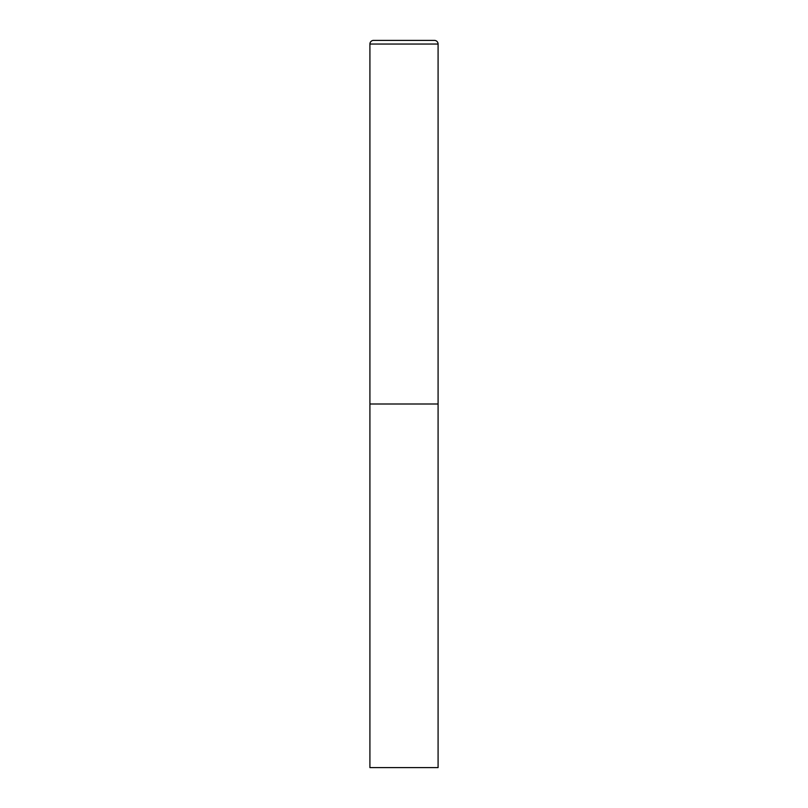 <?xml version="1.0" encoding="UTF-8"?>
<svg xmlns="http://www.w3.org/2000/svg" width="808" height="808" viewBox="0 0 808 808"><rect width="100%" height="100%" fill="white"/><g stroke="black" fill="none" stroke-linecap="round" stroke-linejoin="round"><path stroke-width="0.61" stroke-dasharray="4.04 3.03" d="M434.451 40.4L373.549 40.4M438.087 404L369.913 404L438.087 404M369.913 767.6L438.087 767.6M438.087 44.036L369.913 44.036"/><path stroke-width="1.21" d="M369.913 44.036L369.913 767.6L438.087 767.6L438.087 404L369.913 404L438.087 404L438.087 44.036A3.636 3.636 0 0 0 434.451 40.4L373.549 40.4A3.636 3.636 0 0 0 369.913 44.036L438.087 44.036"/></g></svg>

